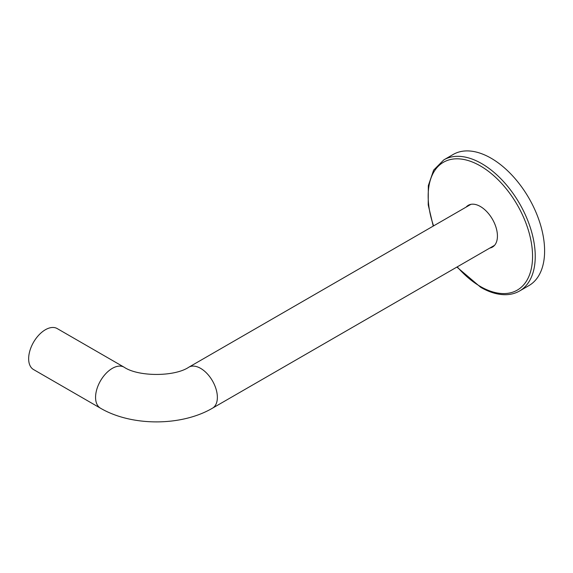 <?xml version="1.0" encoding="UTF-8"?>
<svg xmlns="http://www.w3.org/2000/svg" width="573" height="573" viewBox="0 0 573 573"><rect width="100%" height="100%" fill="white"/><g stroke="black" fill="none" stroke-linecap="round" stroke-linejoin="round"><path stroke-width="0.86" d="M456.903 267.068L480.754 287.338C489.951 292.631 498.696 295.066 506.998 294.651C511.603 294.379 515.786 293.161 519.561 290.998L528.929 285.59A75.715 43.713 -120 0 0 540.532 224.917A75.715 43.713 -120 0 0 491.068 158.198A75.715 43.713 -120 0 0 453.214 154.452L443.846 159.86L433.646 170.109L428.325 185.645L428.217 204.898L433.238 226.084M466.157 207.082A24.13 13.931 60 0 1 468.299 205.299A24.13 13.931 60 0 1 480.367 206.495A24.13 13.931 60 0 1 496.132 227.76A24.13 13.931 60 0 1 492.429 247.099A24.13 13.931 60 0 1 489.815 248.066M57.207 328.573A23.658 13.659 120 0 0 38.978 334.911A23.658 13.659 120 0 0 28.65 358.719A23.658 13.659 120 0 0 33.549 369.556L100.468 408.191A23.658 13.659 120 0 1 95.569 397.361A23.658 13.659 120 0 1 105.898 373.546A23.658 13.659 120 0 1 124.133 367.207L57.207 328.573M519.561 290.998A75.715 43.713 -120 0 0 531.164 230.325A75.715 43.713 -120 0 0 481.7 163.606A75.715 43.713 -120 0 0 443.846 159.86M457.233 266.875A73.817 42.617 -120 0 0 480.367 286.471A73.817 42.617 -120 0 0 532.561 256.339A73.817 42.617 -120 0 0 480.367 165.926A73.817 42.617 -120 0 0 433.575 225.898M124.133 367.207C138.286 376.848 174.65 376.848 188.804 367.207A23.658 13.659 60 0 1 207.039 373.546A23.658 13.659 60 0 1 217.368 397.361A23.658 13.659 60 0 1 212.468 408.191C181.355 426.455 131.582 426.455 100.468 408.191M188.804 367.207L470.913 204.339M212.468 408.191L494.571 245.316"/></g></svg>
